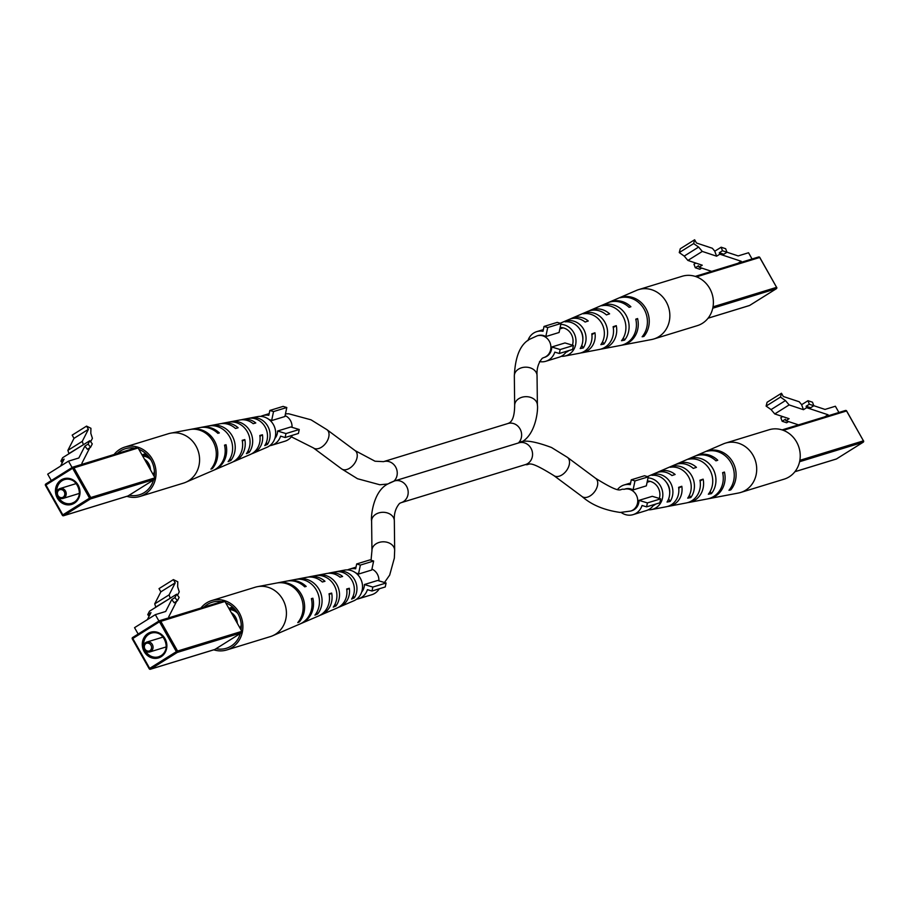 <?xml version="1.0" encoding="UTF-8"?>
<svg xmlns="http://www.w3.org/2000/svg" width="909" height="909" viewBox="0 0 909 909"><rect width="100%" height="100%" fill="white"/><g stroke="black" fill="none" stroke-linecap="round" stroke-linejoin="round"><path stroke-width="1.36" d="M518.357 443.013A11.363 10.317 73 0 1 518.823 442.853L394.449 480.963A11.363 10.317 73 0 1 407.175 487.531A11.363 10.317 73 0 1 403.346 501.666A11.363 10.317 73 0 1 401.108 502.688L399.596 503.37C395.62 507.995 393.858 513.801 394.336 520.789A11.363 8.624 -0.7 0 0 387.791 513.085A11.363 8.624 -0.7 0 0 375.769 514.278A11.363 8.624 -0.7 0 0 371.611 521.05C370.758 518.107 372.622 491.974 387.541 484.111L394.449 480.963A11.363 10.317 73 0 0 393.983 481.122L389.552 483.009M59.074 490.031A4.136 3.75 -107 0 0 63.13 497.189A4.136 3.75 -107 0 0 59.074 490.031M64.05 497.962A5.17 4.693 73 0 1 57.244 495.439A5.17 4.693 73 0 1 60.005 488.553A5.17 4.693 73 0 1 64.05 497.962M149.678 468.419A13.43 12.192 -107 0 0 144.815 459.829M148.792 466.862A12.396 11.249 -107 0 0 145.815 461.59M153.644 475.441A13.43 12.192 -107 0 0 154.473 473.373M149.78 458.068A13.43 12.192 -107 0 0 146.315 456.057A13.43 12.192 -107 0 0 142.236 455.261M153.246 474.737A12.396 11.249 -107 0 0 154.394 471.055M151.019 460.022A12.396 11.249 -107 0 0 142.736 456.159M145.997 453.75A13.43 12.192 -107 0 0 142.065 454.966M146.906 454.614A12.396 11.249 -107 0 0 144.701 455.034L143.622 455.364M62.232 462.806L60.914 461.113L62.653 457.704L89.821 440.695L88.093 444.092L84.889 446.092L78.844 457.977L68.482 461.158L47.7 474.168L51.313 480.543M72.959 467.135L136.793 447.569A1.034 0.943 73 0 1 138.1 447.967L155.007 477.839A1.034 0.943 73 0 1 154.712 479.236L128.021 495.95A1.034 0.943 73 0 1 127.59 496.087M153.712 475.555A12.396 11.249 -107 0 0 154.45 474.259M149.258 457.341A12.396 11.249 -107 0 0 147.588 456.545L146.315 456.057M150.474 469.839A12.396 11.249 -107 0 0 144.429 459.147M60.914 461.113L64.107 459.113L60.539 466.124M84.889 446.092L87.366 449.285L90.559 447.285L92.286 443.876L89.821 440.695M89.798 447.762L81.867 463.329L82.378 464.215M83.423 444.694L68.925 453.557L67.88 450.375L82.264 441.365L88.389 429.343L86.56 426.116L90.934 428.287L90.809 433.343L92.411 438.331L90.661 441.774M72.095 467.533L68.482 461.158M90.559 447.285L88.093 444.092M67.88 450.375L74.004 438.354L88.389 429.343M74.004 438.354L72.175 435.127L86.56 426.116M82.264 441.365L83.31 444.546M114.091 454.5A25.827 23.441 73 0 1 124.84 447.069L168.37 433.729A25.827 23.441 73 0 1 170.631 433.173A25.827 23.441 73 0 1 195.924 445.91A25.827 23.441 73 0 1 188.595 480.781A25.827 23.441 73 0 1 185.686 482.304A25.827 23.441 73 0 1 183.504 483.111L139.975 496.45A25.827 23.441 73 0 1 126.908 496.325M124.84 447.069A25.827 23.441 73 0 1 152.394 459.25A25.827 23.441 73 0 1 139.975 496.45M117.238 453.534A24.088 21.861 73 0 1 120.602 450.898A24.088 21.861 73 0 1 126.942 448.307A24.088 21.861 73 0 1 134.759 448.16M138.861 449.319A24.088 21.861 73 0 1 154.246 476.486M153.507 479.986A24.088 21.861 73 0 1 144.213 492.621A24.088 21.861 73 0 1 141.02 494.246A24.088 21.861 73 0 1 129.226 495.2M231.681 421.56L228.613 422.14A19.384 17.589 73 0 1 247.316 431.752A19.384 17.589 73 0 1 246.43 453.636L249.157 452.443A19.044 17.294 -107 0 0 249.964 431.025A19.044 17.294 -107 0 0 231.681 421.56L231.886 421.912M170.631 433.173L189.72 429.537A23.691 21.498 73 0 1 213.217 441.751A23.691 21.498 73 0 1 210.922 469.124L212.479 468.442A23.498 21.327 -107 0 0 214.717 441.308A23.498 21.327 -107 0 0 191.424 429.218A23.498 21.327 -107 0 0 190.583 429.4M211.047 425.492L207.968 426.071A21.611 19.612 73 0 1 208.4 425.991A21.611 19.612 73 0 1 229.67 436.854A21.611 19.612 73 0 1 228.091 461.647L230.829 460.454A21.271 19.305 -107 0 0 232.295 436.07A21.271 19.305 -107 0 0 211.365 425.423A21.271 19.305 -107 0 0 211.047 425.492L211.149 425.685M252.35 417.674L249.271 418.242A17.157 15.567 73 0 1 265.076 426.855A17.157 15.567 73 0 1 264.735 445.592L267.462 444.387A16.828 15.271 -107 0 0 267.723 426.128A16.828 15.271 -107 0 0 252.35 417.674L252.668 418.254M185.686 482.304L213.058 470.521A22.555 20.475 -107 0 0 215.592 469.192A22.555 20.475 -107 0 0 224.523 445.137L226.023 444.728A22.361 20.293 73 0 1 217.16 468.51A22.361 20.293 73 0 1 214.649 469.839L231.704 462.488A20.328 18.453 -107 0 0 233.988 461.283A20.328 18.453 -107 0 0 242.192 440.308L244.816 439.592A19.998 18.146 73 0 1 236.726 460.113A19.998 18.146 73 0 1 234.477 461.295L250.35 454.455A18.1 16.43 -107 0 0 252.384 453.386A18.1 16.43 -107 0 0 259.826 435.491L262.451 434.775A17.771 16.123 73 0 1 255.122 452.216A17.771 16.123 73 0 1 253.122 453.261L267.007 447.285A16.112 14.624 -107 0 0 268.825 446.33A16.112 14.624 -107 0 0 274.541 427.025A16.112 14.624 -107 0 0 257.611 416.617L242.76 419.447A17.771 16.123 73 0 1 255.781 422.969L253.157 423.685A18.1 16.43 -107 0 0 239.794 420.015L222.819 423.242A19.998 18.146 73 0 1 238.135 427.775L235.511 428.503A20.328 18.453 -107 0 0 219.853 423.81L211.365 425.423M241.305 419.799A17.771 16.123 73 0 1 242.76 419.447M221.353 423.594A19.998 18.146 73 0 1 222.819 423.242M200.764 427.457A22.361 20.293 73 0 1 201.605 427.275A22.361 20.293 73 0 1 219.342 432.923L217.842 433.332A22.555 20.475 -107 0 0 199.912 427.605L191.424 429.218M253.122 453.261A17.771 16.123 73 0 1 251.713 453.784M234.477 461.295A19.998 18.146 73 0 1 233.079 461.817M214.649 469.839A22.361 20.293 73 0 1 213.854 470.158M212.047 467.68L212.479 468.442M229.943 458.886L230.829 460.454M248.18 450.716L249.157 452.443M266.36 442.433L267.462 444.387M224.625 445.603L226.023 444.728M242.339 441.138L244.816 439.592M259.951 436.343L262.451 434.775M145.917 643.538A4.136 3.75 -107 0 0 149.974 650.685A4.136 3.75 -107 0 0 145.917 643.538M150.894 651.458A5.17 4.693 73 0 1 144.088 648.935A5.17 4.693 73 0 1 146.849 642.049A5.17 4.693 73 0 1 150.894 651.458M236.522 621.915A13.43 12.192 -107 0 0 231.659 613.336M235.636 620.358A12.396 11.249 -107 0 0 232.659 615.086M240.487 628.937A13.43 12.192 -107 0 0 241.317 626.869M236.624 611.564A13.43 12.192 -107 0 0 233.158 609.553A13.43 12.192 -107 0 0 229.079 608.757M240.09 628.233A12.396 11.249 -107 0 0 241.237 624.551M237.863 613.518A12.396 11.249 -107 0 0 229.579 609.655M232.84 607.257A13.43 12.192 -107 0 0 228.909 608.462M233.749 608.11A12.396 11.249 -107 0 0 231.545 608.53L230.466 608.86M149.076 616.302L147.758 614.609L149.496 611.212L176.664 594.191L174.937 597.588L171.733 599.599L165.688 611.473L155.325 614.654L134.543 627.664L138.157 634.05M159.802 620.631L223.648 601.065A1.034 0.943 73 0 1 224.943 601.463L241.851 631.335A1.034 0.943 73 0 1 241.555 632.732L214.865 649.446A1.034 0.943 73 0 1 214.444 649.583M240.555 629.051A12.396 11.249 -107 0 0 241.294 627.755M236.113 610.848A12.396 11.249 -107 0 0 234.431 610.041L233.158 609.553M237.329 623.335A12.396 11.249 -107 0 0 231.272 612.643M147.758 614.609L150.962 612.609L147.383 619.62M171.733 599.599L174.21 602.781L177.403 600.781L179.141 597.383L176.664 594.191M176.641 601.258L168.722 616.825L169.222 617.711M170.278 598.19L155.769 607.053L154.723 603.871L169.108 594.861L175.232 582.839L173.403 579.612L177.778 581.794L177.653 586.839L179.255 591.827L177.505 595.27M158.939 621.029L155.325 614.654M177.403 600.781L174.937 597.588M154.723 603.871L160.848 591.85L175.232 582.839M160.848 591.85L159.018 588.623L173.403 579.612M169.108 594.861L170.153 598.042M200.934 607.996A25.827 23.441 73 0 1 211.683 600.576L255.213 587.225A25.827 23.441 73 0 1 257.474 586.669A25.827 23.441 73 0 1 282.767 599.406A25.827 23.441 73 0 1 275.438 634.277A25.827 23.441 73 0 1 272.53 635.8A25.827 23.441 73 0 1 270.348 636.607L226.818 649.946A25.827 23.441 73 0 1 213.751 649.821M211.683 600.576A25.827 23.441 73 0 1 239.237 612.746A25.827 23.441 73 0 1 226.818 649.946M204.082 607.03A24.088 21.861 73 0 1 207.445 604.394A24.088 21.861 73 0 1 213.797 601.803A24.088 21.861 73 0 1 221.603 601.656M225.716 602.815A24.088 21.861 73 0 1 241.09 629.994M240.351 633.493A24.088 21.861 73 0 1 231.056 646.129A24.088 21.861 73 0 1 227.875 647.742A24.088 21.861 73 0 1 216.069 648.696M318.525 575.056L315.457 575.647A19.384 17.589 73 0 1 334.16 585.248A19.384 17.589 73 0 1 333.273 607.132L336 605.939A19.044 17.294 -107 0 0 336.807 584.521A19.044 17.294 -107 0 0 318.525 575.056L318.729 575.42M257.474 586.669L276.575 583.044A23.691 21.498 73 0 1 300.061 595.247A23.691 21.498 73 0 1 297.766 622.62L299.334 621.949A23.498 21.327 -107 0 0 301.561 594.804A23.498 21.327 -107 0 0 278.268 582.714A23.498 21.327 -107 0 0 277.427 582.896M297.891 578.988L294.811 579.567A21.611 19.612 73 0 1 295.243 579.487A21.611 19.612 73 0 1 316.514 590.35A21.611 19.612 73 0 1 314.934 615.143L317.673 613.95A21.271 19.305 -107 0 0 319.139 589.566A21.271 19.305 -107 0 0 298.209 578.919A21.271 19.305 -107 0 0 297.891 578.988L297.993 579.181M339.193 571.17L336.114 571.738A17.157 15.567 73 0 1 351.931 580.351A17.157 15.567 73 0 1 351.578 599.088L354.305 597.883A16.828 15.271 -107 0 0 354.567 579.624A16.828 15.271 -107 0 0 339.193 571.17L339.523 571.75M272.53 635.8L299.902 624.017A22.555 20.475 -107 0 0 302.436 622.688A22.555 20.475 -107 0 0 311.367 598.633L312.866 598.224A22.361 20.293 73 0 1 304.004 622.017A22.361 20.293 73 0 1 301.493 623.335L318.548 615.984A20.328 18.453 -107 0 0 320.832 614.791A20.328 18.453 -107 0 0 329.035 593.804L331.66 593.088A19.998 18.146 73 0 1 323.57 613.609A19.998 18.146 73 0 1 321.332 614.791L337.194 607.951A18.1 16.43 -107 0 0 339.227 606.882A18.1 16.43 -107 0 0 346.681 588.987L349.306 588.271A17.771 16.123 73 0 1 341.966 605.712A17.771 16.123 73 0 1 339.977 606.757L353.851 600.781A16.112 14.624 -107 0 0 355.669 599.826A16.112 14.624 -107 0 0 361.396 580.521A16.112 14.624 -107 0 0 344.466 570.125L329.615 572.943A17.771 16.123 73 0 1 342.625 576.465L340 577.181A18.1 16.43 -107 0 0 326.638 573.511L309.662 576.738A19.998 18.146 73 0 1 324.979 581.283L322.354 581.999A20.328 18.453 -107 0 0 306.697 577.306L298.209 578.919M328.149 573.306A17.771 16.123 73 0 1 329.615 572.943M308.196 577.09A19.998 18.146 73 0 1 309.662 576.738M287.608 580.953A22.361 20.293 73 0 1 288.448 580.783A22.361 20.293 73 0 1 306.185 586.419L304.685 586.828A22.555 20.475 -107 0 0 286.755 581.101L278.268 582.714M339.977 606.757A17.771 16.123 73 0 1 338.557 607.28M321.332 614.791A19.998 18.146 73 0 1 319.923 615.325M301.493 623.335A22.361 20.293 73 0 1 300.697 623.654M298.891 621.177L299.334 621.949M316.786 612.393L317.673 613.95M335.023 604.212L336 605.939M353.203 595.94L354.305 597.883M311.469 599.099L312.866 598.224M329.194 594.634L331.66 593.088M346.795 589.839L349.306 588.271M714.758 251.225L721.155 247.214L722.485 250.748L719.292 252.759L719.826 254.179L716.633 256.19L714.69 251.054L712.361 248.271L696.464 242.998L694.635 239.76L680.25 248.771L679.262 252.588L684.216 256.088L687.897 260.44L702.248 265.201L699.044 267.201L711.645 271.371M752.061 258.985L748.539 252.747L738.176 255.918L726.973 252.213M695.828 263.065L693.976 264.235L695.305 267.769L698.51 265.769L699.044 267.201M721.155 247.214L725.655 248.714L726.984 252.248L723.791 254.247L719.292 252.759M719.826 254.179L741.199 261.269L737.926 263.315M694.635 239.76L693.647 243.589L698.612 247.078L702.293 251.429L716.633 256.19M702.293 251.429L687.897 260.44M741.199 261.269L741.699 262.156M701.703 268.075L699.816 269.257L695.305 267.769M722.485 250.748L726.984 252.248M693.647 243.589L679.262 252.588M698.612 247.078L684.216 256.088M631.573 343.329A23.691 21.498 -107 0 0 632.425 343.182L651.526 339.546A25.827 23.441 -107 0 0 653.787 338.989A25.827 23.441 -107 0 0 658.866 336.66A25.827 23.441 -107 0 0 666.195 301.788A25.827 23.441 -107 0 0 638.652 289.607A25.827 23.441 -107 0 0 636.47 290.414L609.098 302.208A22.555 20.475 73 0 1 630.903 306.742L629.096 307.344A22.361 20.293 -107 0 0 607.507 302.89L590.452 310.23A20.328 18.453 73 0 1 609.609 313.855L606.428 314.912A19.998 18.146 -107 0 0 587.668 311.435L571.806 318.264A18.1 16.43 73 0 1 588.271 320.979L585.101 322.047A17.771 16.123 -107 0 0 569.023 319.457L560.217 323.252M653.787 338.989L697.317 325.649A25.827 23.441 -107 0 0 709.724 288.448A25.827 23.441 -107 0 0 682.182 276.268L638.652 289.607M567.182 351.749A13.453 12.203 73 0 1 566.364 351.658M565.841 352.397A12.908 11.715 -107 0 0 567.557 351.522A12.908 11.715 -107 0 0 568.852 350.579M632.425 343.182A23.691 21.498 -107 0 0 633.493 342.943L631.744 343.284A23.498 21.327 73 0 1 630.732 343.5L622.245 345.125A22.555 20.475 73 0 1 621.392 345.261M613.359 346.806A21.611 19.612 -107 0 0 613.757 346.738A21.611 19.612 -107 0 0 614.189 346.647L611.109 347.238A21.271 19.305 73 0 1 610.791 347.295L602.303 348.908A20.328 18.453 73 0 1 600.804 349.136M560.796 324.365A16.112 14.624 73 0 1 575.34 336.5A16.112 14.624 73 0 1 569.125 354.305A16.112 14.624 73 0 1 564.534 356.101A16.112 14.624 73 0 1 561.273 356.317M613.757 346.738L620.552 345.443A22.361 20.293 -107 0 0 626.915 342.943A22.361 20.293 -107 0 0 635.777 319.161L637.584 318.548A22.555 20.475 73 0 1 628.664 342.602A22.555 20.475 73 0 1 622.245 345.125M564.534 356.101L579.385 353.271A17.771 16.123 -107 0 0 584.442 351.294A17.771 16.123 -107 0 0 591.782 333.853L594.952 332.785A18.1 16.43 73 0 1 587.509 350.692A18.1 16.43 73 0 1 582.362 352.703L599.338 349.476A19.998 18.146 -107 0 0 605.019 347.249A19.998 18.146 -107 0 0 613.109 326.717L616.279 325.661A20.328 18.453 73 0 1 608.087 346.647A20.328 18.453 73 0 1 602.303 348.908M582.362 352.703A18.1 16.43 73 0 1 580.851 352.919M608.303 302.561A22.555 20.475 73 0 1 609.098 302.208M589.077 310.901A20.328 18.453 73 0 1 590.452 310.23M570.443 318.934A18.1 16.43 73 0 1 571.806 318.264M643.89 336.444A23.691 21.498 -107 0 0 645.89 308.537A23.691 21.498 -107 0 0 621.62 297.084L620.063 297.766A23.498 21.327 73 0 1 644.083 309.14A23.498 21.327 73 0 1 642.129 336.773L643.89 336.444L643.254 335.319M624.574 340.136A21.611 19.612 -107 0 0 626.04 315.139A21.611 19.612 -107 0 0 604.451 304.572L601.724 305.765A21.271 19.305 73 0 1 622.881 316.184A21.271 19.305 73 0 1 621.506 340.727L624.574 340.136L623.335 337.955M603.94 344.068A19.384 17.589 -107 0 0 604.826 322.184A19.384 17.589 -107 0 0 586.123 312.582L583.396 313.775A19.044 17.294 73 0 1 601.667 323.24A19.044 17.294 73 0 1 600.86 344.659L603.94 344.068L602.599 341.704M583.283 347.965A17.157 15.567 -107 0 0 583.623 329.24A17.157 15.567 -107 0 0 567.807 320.627L565.08 321.831A16.828 15.271 73 0 1 580.465 330.285A16.828 15.271 73 0 1 580.203 348.545L583.283 347.965L581.794 345.352M572.409 345.17A12.908 11.715 -107 0 0 560.126 327.547M582.851 339.443A13.703 12.442 -107 0 0 579.647 328.978M604.917 305.39L604.451 304.572M586.68 313.582L586.123 312.582M568.511 321.877L567.807 320.627M635.88 319.616L637.584 318.548M613.257 327.558L616.279 325.661M591.895 334.705L594.952 332.785M801.602 404.721L807.999 400.71L809.328 404.255L806.135 406.255L806.669 407.687L803.476 409.686L801.533 404.55L799.204 401.767L783.308 396.494L781.479 393.256L767.094 402.267L766.105 406.096L771.071 409.584L774.752 413.936L789.092 418.697L785.899 420.697L798.488 424.867M838.916 412.481L835.382 406.243L825.02 409.425L813.816 405.709M782.683 416.572L780.82 417.731L782.16 421.265L785.353 419.265L785.899 420.697M807.999 400.71L812.498 402.21L813.828 405.744L810.635 407.743L806.135 406.255M806.669 407.687L828.042 414.765L824.77 416.822M781.479 393.256L780.49 397.085L785.456 400.574L789.137 404.925L803.476 409.686M789.137 404.925L774.752 413.936M828.042 414.765L828.542 415.663M788.546 421.571L786.66 422.765L782.16 421.265M809.328 404.255L813.828 405.744M780.49 397.085L766.105 406.096M785.456 400.574L771.071 409.584M718.417 496.825A23.691 21.498 -107 0 0 719.28 496.678L738.369 493.042A25.827 23.441 -107 0 0 740.63 492.485A25.827 23.441 -107 0 0 745.71 490.167A25.827 23.441 -107 0 0 753.038 455.284A25.827 23.441 -107 0 0 725.496 443.115A25.827 23.441 -107 0 0 723.314 443.91L695.942 455.704A22.555 20.475 73 0 1 717.746 460.238L715.94 460.852A22.361 20.293 -107 0 0 694.351 456.386L677.296 463.738A20.328 18.453 73 0 1 696.453 467.351L693.272 468.408A19.998 18.146 -107 0 0 674.523 464.931L658.65 471.76A18.1 16.43 73 0 1 675.126 474.475L671.944 475.543A17.771 16.123 -107 0 0 655.878 472.964L647.413 476.6M740.63 492.485L784.16 479.145A25.827 23.441 -107 0 0 796.568 441.944A25.827 23.441 -107 0 0 769.025 429.775L725.496 443.115M653.162 505.688A12.908 11.715 -107 0 0 654.4 505.029A12.908 11.715 -107 0 0 655.696 504.075M719.28 496.678A23.691 21.498 -107 0 0 720.337 496.45L718.587 496.78A23.498 21.327 73 0 1 717.576 497.007L709.088 498.621A22.555 20.475 73 0 1 708.236 498.757M700.203 500.302A21.611 19.612 -107 0 0 700.6 500.234A21.611 19.612 -107 0 0 701.032 500.143L697.953 500.734A21.271 19.305 73 0 1 697.635 500.802L689.147 502.416A20.328 18.453 73 0 1 687.647 502.632M648.026 477.873A16.112 14.624 73 0 1 662.241 490.201A16.112 14.624 73 0 1 655.968 507.801A16.112 14.624 73 0 1 651.389 509.597A16.112 14.624 73 0 1 648.276 509.824M700.6 500.234L707.395 498.939A22.361 20.293 -107 0 0 713.758 496.439A22.361 20.293 -107 0 0 722.621 472.657L724.428 472.055A22.555 20.475 73 0 1 715.508 496.098A22.555 20.475 73 0 1 709.088 498.621M651.389 509.597L666.24 506.767A17.771 16.123 -107 0 0 671.285 504.79A17.771 16.123 -107 0 0 678.625 487.349L681.807 486.281A18.1 16.43 73 0 1 674.353 504.188A18.1 16.43 73 0 1 669.206 506.211L686.181 502.972A19.998 18.146 -107 0 0 691.863 500.745A19.998 18.146 -107 0 0 699.953 480.225L703.134 479.157A20.328 18.453 73 0 1 694.931 500.143A20.328 18.453 73 0 1 689.147 502.416M669.206 506.211A18.1 16.43 73 0 1 667.695 506.415M695.146 456.068A22.555 20.475 73 0 1 695.942 455.704M675.921 464.397A20.328 18.453 73 0 1 677.296 463.738M657.287 472.43A18.1 16.43 73 0 1 658.65 471.76M730.734 489.94A23.691 21.498 -107 0 0 732.734 462.033A23.691 21.498 -107 0 0 708.463 450.591L706.907 451.262A23.498 21.327 73 0 1 730.927 462.636A23.498 21.327 73 0 1 728.973 490.281L730.734 489.94L730.097 488.826M711.417 493.644A21.611 19.612 -107 0 0 712.883 468.635A21.611 19.612 -107 0 0 691.294 458.068L688.567 459.261A21.271 19.305 73 0 1 709.724 469.68A21.271 19.305 73 0 1 708.35 494.223L711.417 493.644L710.179 491.451M690.783 497.564A19.384 17.589 -107 0 0 691.681 475.691A19.384 17.589 -107 0 0 672.967 466.078L670.24 467.271A19.044 17.294 73 0 1 688.522 476.736A19.044 17.294 73 0 1 687.704 498.155L690.783 497.564L689.442 495.2M670.126 501.473A17.157 15.567 -107 0 0 670.467 482.736A17.157 15.567 -107 0 0 654.65 474.123L651.923 475.327A16.828 15.271 73 0 1 667.308 483.781A16.828 15.271 73 0 1 667.047 502.041L670.126 501.473L668.638 498.848M659.32 498.439A12.908 11.715 -107 0 0 647.367 481.031M669.694 492.939A13.703 12.442 -107 0 0 666.49 482.474M691.76 458.886L691.294 458.068M673.535 467.078L672.967 466.078M655.355 475.373L654.65 474.123M722.723 473.123L724.428 472.055M700.1 481.054L703.134 479.157M678.739 488.201L681.807 486.281M565 342.943L551.729 346.999L560.16 349.545L573.42 345.477L565 342.943M521.312 442.206L521.459 442.104C536.378 434.252 538.242 408.118 537.389 405.164L537.049 375.667A11.363 8.624 179.3 0 0 530.515 367.963A11.363 8.624 179.3 0 0 518.494 369.156A11.363 8.624 179.3 0 0 514.335 375.928C515.255 356.078 520.573 343.761 530.254 338.977L537.174 335.83A11.363 10.317 -107 0 1 549.888 342.409A11.363 10.317 -107 0 1 546.07 356.533A11.363 10.317 -107 0 1 543.832 357.567L544.661 357.305A11.363 10.317 -107 0 0 551.729 346.999M544.025 326.433L547.718 327.547L560.978 323.49L557.285 322.365L544.025 326.433L543.003 331.296A15.498 14.067 -107 0 0 536.787 331.626A15.498 14.067 -107 0 0 527.924 340.614M539.514 361.566A15.498 14.067 -107 0 0 545.866 361.259L559.137 357.192A15.498 14.067 -107 0 0 566.602 351.26M545.866 361.259A15.498 14.067 -107 0 0 554.785 352.124L559.33 353.487L560.16 349.545M573.42 345.477L572.59 349.431L559.33 353.487M547.718 327.547L545.82 336.557A11.363 10.317 -107 0 0 538.003 335.58L537.174 335.83M560.978 323.49L559.092 332.489L545.82 336.557M290.823 426.969L277.552 431.025L285.971 433.57L299.243 429.502L290.823 426.969M274.848 438.49A11.363 10.317 -107 0 0 277.552 431.025M269.837 410.459L273.529 411.572L286.801 407.516L283.108 406.391L269.837 410.459L268.814 415.322A15.498 14.067 -107 0 0 262.61 415.652A15.498 14.067 -107 0 0 260.724 416.402M269.712 445.717A15.498 14.067 -107 0 0 271.689 445.285L284.949 441.217A15.498 14.067 -107 0 0 292.425 435.286M271.689 445.285A15.498 14.067 -107 0 0 280.597 436.15L285.142 437.513L285.971 433.57M299.243 429.502L298.413 433.457L285.142 437.513M273.529 411.572L271.643 420.583A11.363 10.317 -107 0 0 269.03 419.503M286.801 407.516L284.903 416.515L271.643 420.583M271.314 420.401A11.363 10.317 -107 0 0 270.927 421.219M652.264 496.314L638.993 500.37L647.413 502.916L660.684 498.848L652.264 496.314M567.421 457.352A11.363 7.17 126.6 0 1 568.966 465.772A11.363 7.17 126.6 0 1 561.978 474.907A11.363 7.17 126.6 0 1 553.865 475.589C526.038 458.284 530.651 465.783 525.482 464.579A11.363 10.317 73 0 0 527.72 463.556A11.363 10.317 73 0 0 531.549 449.421A11.363 10.317 73 0 0 518.823 442.853C523.323 439.502 534.231 441.058 551.558 447.523L567.421 457.352L595.634 478.316C623.46 495.632 618.847 488.122 624.017 489.337A11.363 10.317 73 0 1 636.732 495.905A11.363 10.317 73 0 1 632.914 510.04A11.363 10.317 73 0 1 630.676 511.063L631.914 510.676A11.363 10.317 -107 0 0 638.993 500.37M631.278 479.804L634.971 480.918L648.242 476.861L644.549 475.737L631.278 479.804L630.255 484.667A15.498 14.067 -107 0 0 624.051 484.997A15.498 14.067 -107 0 0 617.643 489.394M621.154 512.46A15.498 14.067 -107 0 0 633.13 514.63L646.39 510.563A15.498 14.067 -107 0 0 653.866 504.631M633.13 514.63A15.498 14.067 -107 0 0 642.038 505.495L646.583 506.858L647.413 502.916M660.684 498.848L659.854 502.802L646.583 506.858M634.971 480.918L633.084 489.928A11.363 10.317 -107 0 0 625.256 488.951L624.017 489.337M648.242 476.861L646.344 485.861L633.084 489.928M377.667 580.465L364.395 584.532L372.826 587.066L386.086 583.01L377.667 580.465M361.691 591.986A11.363 10.317 -107 0 0 364.395 584.532M356.68 563.955L360.373 565.08L373.644 561.012L369.952 559.899L356.68 563.955L355.658 568.818A15.498 14.067 -107 0 0 349.454 569.159A15.498 14.067 -107 0 0 347.579 569.898M356.555 599.213A15.498 14.067 -107 0 0 358.532 598.781L371.792 594.713A15.498 14.067 -107 0 0 379.269 588.782M358.532 598.781A15.498 14.067 -107 0 0 367.441 589.646L371.997 591.02L372.826 587.066M386.086 583.01L385.257 586.953L371.997 591.02M360.373 565.08L358.487 574.079A11.363 10.317 -107 0 0 355.873 573.011M373.644 561.012L371.747 570.011L358.487 574.079M358.157 573.897A11.363 10.317 -107 0 0 357.771 574.715M393.995 481.111A11.363 10.317 -107 0 0 395.767 467.226A11.363 10.317 -107 0 0 383.518 461.647L375.042 461.227L355.135 450.625A11.363 7.17 -53.4 0 1 356.692 459.045A11.363 7.17 -53.4 0 1 349.692 468.18A11.363 7.17 -53.4 0 1 341.579 468.862L313.366 447.898A11.363 7.17 -53.4 0 0 321.479 447.217A11.363 7.17 -53.4 0 0 328.479 438.081A11.363 7.17 -53.4 0 0 326.922 429.662L311.003 419.81L288.687 413.765L285.46 413.856M292.039 427.332A11.363 10.317 -107 0 0 285.096 415.606M537.389 405.164A11.363 8.624 179.3 0 0 530.845 397.46A11.363 8.624 179.3 0 0 518.834 398.653A11.363 8.624 179.3 0 0 514.664 405.425L514.335 375.928M518.38 442.99A11.363 10.317 -107 0 0 520.141 429.105A11.363 10.317 -107 0 0 507.892 423.526L383.518 461.647M371.611 521.05L371.951 550.559A11.363 8.624 -0.7 0 1 376.11 543.787A11.363 8.624 -0.7 0 1 388.132 542.593A11.363 8.624 -0.7 0 1 394.665 550.297L394.347 558.126L389.677 575.079L384.473 582.521M595.634 478.316A11.363 7.17 126.6 0 1 597.179 486.735A11.363 7.17 126.6 0 1 590.191 495.871A11.363 7.17 126.6 0 1 582.078 496.553C591.589 504.927 604.337 510.233 620.313 512.449L630.676 511.063M371.94 569.102A11.363 10.317 73 0 1 378.883 580.828M74.311 503.211A13.43 12.192 73 0 1 57.347 498.087A13.43 12.192 73 0 1 61.153 479.952A13.43 12.192 73 0 1 78.129 485.076A13.43 12.192 73 0 1 74.311 503.211M74.22 502.188A12.396 11.249 -107 0 0 78.39 486.769A12.396 11.249 -107 0 0 64.516 479.6A12.396 11.249 -107 0 0 62.073 480.725A12.396 11.249 -107 0 0 56.869 492.224M58.381 497.132A12.396 11.249 -107 0 0 71.777 503.302A12.396 11.249 -107 0 0 74.14 502.234M62.414 515.176L45.45 485.383L45.939 484.997L62.835 514.88L89.536 498.166L72.629 468.283L45.939 484.997L45.802 483.997A1.034 1.034 0 0 0 45.45 485.383L62.357 515.255L63.755 515.642L128.021 495.95M138.1 447.967L72.629 468.283L72.493 467.283L45.802 483.997L72.459 467.317M136.998 447.478L72.743 467.169A1.034 0.943 -107 0 1 73.845 467.658L90.741 497.53L155.007 477.839M154.712 479.236L90.457 498.927L63.755 515.642A1.034 0.943 -107 0 1 62.448 515.255L62.357 515.255A1.034 1.034 0 0 0 63.55 515.744L127.817 496.041M90.457 498.927A1.034 0.943 -107 0 0 90.741 497.53L89.536 498.166L90.457 498.927M45.745 484.043A1.034 0.943 -107 0 0 45.507 485.304M161.154 656.707A13.43 12.192 73 0 1 144.19 651.583A13.43 12.192 73 0 1 147.997 633.448A13.43 12.192 73 0 1 164.972 638.572A13.43 12.192 73 0 1 161.154 656.707M161.063 655.684A12.396 11.249 -107 0 0 165.245 640.266A12.396 11.249 -107 0 0 151.36 633.107A12.396 11.249 -107 0 0 148.917 634.221A12.396 11.249 -107 0 0 143.724 645.72M145.224 650.628A12.396 11.249 -107 0 0 158.62 656.798A12.396 11.249 -107 0 0 160.995 655.73L158.62 656.798M149.258 668.672L132.294 638.879L132.782 638.504L149.678 668.376L176.38 651.662L159.473 621.779L132.782 638.504L132.646 637.493A1.034 1.034 0 0 0 132.294 638.879L149.201 668.763L150.599 669.149L214.865 649.446M224.943 601.463L159.473 621.779L159.336 620.779L132.691 637.482L159.302 620.813M223.841 600.974L159.586 620.665A1.034 0.943 -107 0 1 160.688 621.154L177.596 651.037L241.851 631.335M241.555 632.732L177.3 652.423L150.599 669.149A1.034 0.943 -107 0 1 149.303 668.751L149.201 668.763A1.034 1.034 0 0 0 150.405 669.24L214.66 649.549M177.3 652.423A1.034 0.943 -107 0 0 177.596 651.037L176.38 651.662L177.3 652.423M132.6 637.55A1.034 0.943 -107 0 0 132.35 638.8M713.031 306.833L776.604 287.346L759.697 257.474L696.51 276.836M708.1 318.184L749.618 305.458L776.309 288.744A1.034 0.943 73 0 0 776.604 287.346L759.799 257.463A1.034 1.034 0 0 0 758.595 256.986L695.249 276.393L758.401 257.077A1.034 0.943 73 0 1 759.697 257.474L759.742 257.542M776.4 288.676L712.758 308.219M708.066 318.218L749.414 305.549A1.034 1.034 0 0 0 749.664 305.435L776.354 288.721A1.034 1.034 0 0 0 776.706 287.335L776.65 287.426M799.875 460.329L863.448 440.842L846.552 410.97L783.353 430.332M782.138 429.912L845.245 410.573A1.034 0.943 73 0 1 846.552 410.97L846.586 411.038M794.943 471.68L836.462 458.954L863.152 442.24L799.602 461.715M836.541 458.909L863.198 442.217A1.034 1.034 0 0 0 863.55 440.831L863.448 440.842A1.034 0.943 73 0 1 863.152 442.24L863.255 442.172M794.909 471.726L836.257 459.045A1.034 1.034 0 0 0 836.507 458.943L836.462 458.954A1.034 0.943 73 0 1 836.041 459.09M782.092 429.9L845.45 410.482A1.034 1.034 0 0 1 846.643 410.959L863.493 440.922M341.579 468.862L357.498 478.725L379.826 484.758L387.688 484.02M514.664 405.425C514.562 414.947 512.812 420.753 509.404 422.844L507.892 423.526M543.832 357.567L542.321 358.237C538.333 362.861 536.583 368.668 537.049 375.667M371.951 550.559L371.042 560.228M553.865 475.589L582.078 496.553M525.482 464.579L401.108 502.688M647.106 482.259L650.06 481.35M394.336 520.789L394.665 550.297M559.842 328.888L563.216 327.854M313.366 447.898L291.357 436.82M355.135 450.625L326.922 429.662M64.516 479.6C76.231 474.862 85.537 496.246 74.174 502.211L71.777 503.302M63.028 498.427L79.356 493.417M60.005 488.553L76.333 483.543M208.4 425.991L201.605 427.275M149.871 651.923L166.199 646.924M146.849 642.049L163.177 637.039M161.029 655.707C172.38 649.753 163.075 628.369 151.36 633.107M295.243 579.487L288.448 580.783M543.355 329.615L536.787 331.626M269.166 413.64L262.61 415.652M630.607 482.986L624.051 484.997M356.021 567.148L349.454 569.159"/></g></svg>
